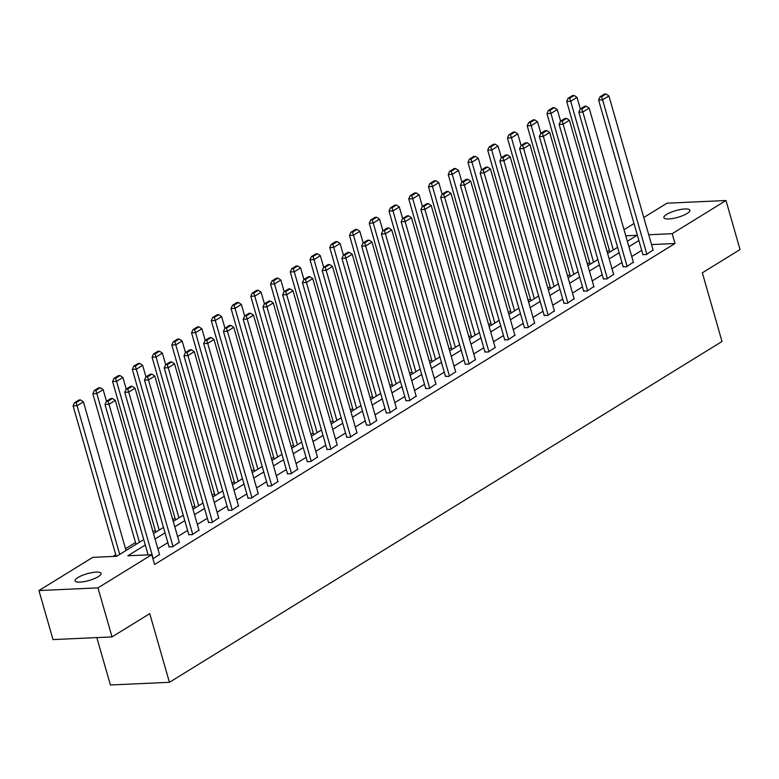 <?xml version="1.0" encoding="UTF-8"?>
<svg xmlns="http://www.w3.org/2000/svg" width="779" height="779" viewBox="0 0 779 779"><rect width="100%" height="100%" fill="white"/><g stroke="black" fill="none" stroke-linecap="round" stroke-linejoin="round"><path stroke-width="1.17" d="M687.068 213.495A13.516 3.496 164 0 1 673.027 218.441A13.516 3.496 164 0 1 663.864 217.682A13.516 3.496 164 0 1 666.649 214.42A13.516 3.496 164 0 1 680.69 209.473A13.516 3.496 164 0 1 689.853 210.223A13.516 3.496 164 0 1 687.068 213.495M98.29 576.645A13.516 3.496 164 0 1 84.249 581.592A13.516 3.496 164 0 1 75.076 580.832A13.516 3.496 164 0 1 77.871 577.57A13.516 3.496 164 0 1 91.912 572.623A13.516 3.496 164 0 1 101.075 573.383A13.516 3.496 164 0 1 98.29 576.645M96.83 637.602L110.414 684.984L169.433 682.307L722.016 341.475L702.337 272.816L740.05 249.553L725.989 200.515L672.199 233.69L648.722 234.761M169.433 682.307L149.743 613.648L112.03 636.91L53.011 639.588L38.95 590.55L92.74 557.365L116.665 556.284L143.735 539.584M609.363 250.263L607.094 251.666M589.625 262.445L587.356 263.838M569.877 274.617L567.609 276.019M550.13 286.799L547.861 288.201M530.392 298.98L528.123 300.373M510.644 311.152L508.375 312.554M490.897 323.334L488.628 324.726M471.159 335.506L468.89 336.908M451.411 347.687L449.142 349.089M431.663 359.869L429.404 361.261M411.925 372.041L409.657 373.443M392.178 384.222L389.909 385.624M372.43 396.404L370.171 397.796M352.692 408.576L350.423 409.978M332.945 420.757L330.676 422.16M313.197 432.939L310.938 434.331M293.459 445.111L291.19 446.513M273.711 457.292L271.443 458.685M253.973 469.464L251.705 470.867M234.226 481.646L231.957 483.048M214.478 493.828L212.209 495.22M194.74 505.999L192.471 507.402M174.993 518.181L172.724 519.583M155.245 530.363L152.976 531.755M135.507 542.535L125.516 548.698M115.759 554.716L112.936 556.449M624.028 229.678L634.009 223.515M643.775 217.497L666.97 203.192L725.989 200.515M145.293 545.008L127.834 555.778L151.759 554.697L154.573 564.502L675.013 243.506L651.536 244.567M641.711 250.371L631.73 256.525M621.963 262.542L611.982 268.706M602.225 274.724L592.235 280.878M582.478 286.896L572.497 293.06M562.73 299.078L552.749 305.232M542.992 311.259L533.011 317.413M523.245 323.431L513.264 329.595M503.497 335.613L493.516 341.767M483.759 347.794L473.778 353.948M464.011 359.966L454.03 366.13M444.273 372.148L434.283 378.302M424.526 384.329L414.545 390.483M404.778 396.501L394.797 402.665M385.04 408.683L375.05 414.837M365.293 420.855L355.312 427.019M345.545 433.036L335.564 439.19M325.807 445.218L315.816 451.372M306.059 457.39L296.078 463.554M286.312 469.571L276.331 475.726M266.574 481.753L256.583 487.907M246.826 493.925L236.845 500.089M227.078 506.107L217.098 512.261M207.341 518.278L197.35 524.442M187.593 530.46L177.612 536.614M167.845 542.642L157.864 548.796M152.957 558.884L159.481 554.444M169.014 546.702L172.373 546.916L179.228 542.262M188.761 534.53L192.111 534.735L198.976 530.09M208.499 522.349L211.859 522.563L218.714 517.908M228.247 510.167L231.606 510.381L238.462 505.727M247.995 497.995L251.344 498.2L258.209 493.555M267.733 485.814L271.092 486.028L277.947 481.373M287.48 473.642L290.84 473.846L297.695 469.192M307.228 461.46L310.578 461.665L317.442 457.02M326.966 449.279L330.325 449.493L337.18 444.838M346.713 437.107L350.073 437.311L356.928 432.666M366.461 424.925L369.811 425.139L376.676 420.485M386.199 412.743L389.558 412.958L396.414 408.303M405.947 400.572L409.306 400.776L416.161 396.131M425.694 388.39L429.044 388.604L435.909 383.95M445.432 376.208L448.792 376.423L455.647 371.768M465.18 364.036L468.53 364.241L475.394 359.596M484.928 351.855L488.277 352.069L495.132 347.415M504.665 339.683L508.025 339.887L514.88 335.243M524.413 327.501L527.763 327.706L534.628 323.061M544.161 315.32L547.51 315.534L554.366 310.879M563.899 303.148L567.258 303.352L574.113 298.708M583.646 290.966L586.996 291.18L593.861 286.526M603.384 278.785L606.744 278.999L613.599 274.344M623.132 266.613L626.491 266.817L633.346 262.172M642.879 254.431L646.229 254.645L653.094 249.991M112.03 636.91L97.969 587.872L38.95 590.55M675.013 243.506L672.199 233.69M151.759 554.697L97.969 587.872M638.897 240.555L628.916 246.719M619.159 252.737L609.168 258.891M599.411 264.918L589.43 271.073M579.664 277.09L569.683 283.254M559.926 289.272L549.935 295.426M540.178 301.444L530.197 307.608M520.43 313.625L510.449 319.779M500.693 325.807L490.702 331.961M480.945 337.979L470.964 344.143M461.197 350.161L451.216 356.315M441.459 362.342L431.469 368.496M421.712 374.514L411.731 380.678M401.964 386.696L391.983 392.85M382.226 398.877L372.235 405.031M362.478 411.049L352.498 417.213M342.731 423.231L332.75 429.385M322.993 435.403L313.012 441.566M303.245 447.584L293.264 453.738M283.498 459.766L273.517 465.92M263.76 471.938L253.779 478.102M244.012 484.119L234.031 490.273M224.274 496.301L214.283 502.455M204.526 508.473L194.546 514.637M184.779 520.654L174.798 526.808M165.041 532.826L155.05 538.99M627.358 241.295L637.105 235.287L625.78 235.794M153.502 533.566L163.483 527.412M173.24 521.385L183.231 515.231M192.988 509.213L202.968 503.049M212.735 497.031L222.716 490.877M232.473 484.859L242.464 478.696M252.221 472.678L262.202 466.524M271.968 460.496L281.949 454.342M291.706 448.324L301.687 442.16M311.454 436.143L321.435 429.989M331.202 423.961L341.183 417.807M350.939 411.789L360.92 405.625M370.687 399.608L380.668 393.453M390.425 387.426L400.416 381.272M410.173 375.254L420.154 369.09M429.92 363.072L439.901 356.918M449.658 350.901L459.649 344.737M469.406 338.719L479.387 332.565M489.154 326.537L499.135 320.383M508.891 314.365L518.882 308.202M528.639 302.184L538.62 296.03M548.387 290.002L558.368 283.848M568.125 277.83L578.115 271.667M587.872 265.649L597.853 259.495M607.62 253.477L617.601 247.313M153.259 558.699L108.982 404.282L104.99 404.467L148.117 554.862M159.588 554.804L115.311 400.377L108.982 404.282L107.999 401.204L112.429 398.468L110.832 398.546L106.402 401.273L107.999 401.204M104.99 404.467L106.402 401.273M112.429 398.468L115.311 400.377M119.713 554.405L77.082 405.732L83.402 401.828L126.042 550.5M76.099 402.646L80.529 399.919L78.932 399.987L74.502 402.724L76.099 402.646L77.082 405.732L73.09 405.908L116.217 556.303M83.402 401.828L80.529 399.919M74.502 402.724L73.09 405.908M173.006 546.527L128.72 392.11L124.737 392.285L169.121 547.062M179.336 542.622L135.049 388.205L128.72 392.11L127.746 389.023L132.177 386.296L130.58 386.365L126.149 389.101L127.746 389.023M124.737 392.285L126.149 389.101M132.177 386.296L135.049 388.205M192.744 534.345L148.468 379.928L144.485 380.103L188.859 534.881M199.073 530.441L154.797 376.023L148.468 379.928L147.494 376.841L151.924 374.115L150.328 374.183L145.897 376.919L147.494 376.841M144.485 380.103L145.897 376.919M151.924 374.115L154.797 376.023M139.451 542.233L96.82 393.551L103.149 389.646L106.47 401.234M95.846 390.474L100.277 387.738L98.68 387.806L94.249 390.542L95.846 390.474L96.82 393.551L92.837 393.736L136.023 544.346M103.149 389.646L100.277 387.738M94.249 390.542L92.837 393.736M159.198 530.051L116.568 381.369L122.897 377.474L126.217 389.052M115.584 378.292L120.015 375.556L118.427 375.634L113.997 378.36L115.584 378.292L116.568 381.369L112.575 381.554L155.771 532.164M122.897 377.474L120.015 375.556M113.997 378.36L112.575 381.554M212.492 522.164L168.215 367.746L164.223 367.931L208.606 522.709M218.821 518.269L174.545 363.842L168.215 367.746L167.232 364.669L171.662 361.933L170.065 362.011L165.635 364.738L167.232 364.669M164.223 367.931L165.635 364.738M171.662 361.933L174.545 363.842M232.239 509.992L187.953 355.575L183.971 355.75L228.354 510.527M238.569 506.087L194.283 351.67L187.953 355.575L186.979 352.488L191.41 349.761L189.813 349.829L185.383 352.566L186.979 352.488M183.971 355.75L185.383 352.566M191.41 349.761L194.283 351.67M251.977 497.81L207.701 343.393L203.708 343.578L248.092 498.346M258.307 493.905L214.03 339.488L207.701 343.393L206.727 340.316L211.148 337.58L209.561 337.648L205.13 340.384L206.727 340.316M203.708 343.578L205.13 340.384M211.148 337.58L214.03 339.488M178.946 517.869L136.315 369.197L142.635 365.293L145.965 376.88M135.332 366.111L139.762 363.384L138.165 363.452L133.735 366.188L135.332 366.111L136.315 369.197L132.323 369.373L175.509 519.992M142.635 365.293L139.762 363.384M133.735 366.188L132.323 369.373M198.684 505.698L156.053 357.016L162.383 353.111L165.703 364.699M155.079 353.939L159.51 351.202L157.913 351.28L153.482 354.007L155.079 353.939L156.053 357.016L152.071 357.201L195.256 507.811M162.383 353.111L159.51 351.202M153.482 354.007L152.071 357.201M218.432 493.516L175.801 344.844L182.13 340.939L185.451 352.517M174.817 341.757L179.248 339.031L177.651 339.099L173.23 341.835L174.817 341.757L175.801 344.844L171.808 345.019L215.004 495.639M182.13 340.939L179.248 339.031M173.23 341.835L171.808 345.019M271.725 485.638L227.449 331.211L223.456 331.396L267.84 486.174M278.054 481.734L233.778 327.316L227.449 331.211L226.465 328.134L230.896 325.398L229.299 325.476L224.868 328.202L226.465 328.134M223.456 331.396L224.868 328.202M230.896 325.398L233.778 327.316M238.179 481.334L195.539 332.662L201.868 328.757L205.198 340.345M194.565 329.585L198.996 326.849L197.399 326.917L192.968 329.653L194.565 329.585L195.539 332.662L191.556 332.847L234.742 483.457M201.868 328.757L198.996 326.849M192.968 329.653L191.556 332.847M291.473 473.457L247.186 319.039L243.204 319.215L287.587 473.992M297.792 469.552L253.516 315.135L247.186 319.039L246.213 315.953L250.643 313.226L249.046 313.294L244.616 316.031L246.213 315.953M243.204 319.215L244.616 316.031M250.643 313.226L253.516 315.135M257.917 469.162L215.286 320.481L221.616 316.576L224.936 328.163M214.313 317.404L218.743 314.667L217.146 314.745L212.716 317.472L214.313 317.404L215.286 320.481L211.304 320.666L254.49 471.276M221.616 316.576L218.743 314.667M212.716 317.472L211.304 320.666M311.211 461.275L266.934 306.858L262.942 307.043L307.325 461.82M317.54 457.37L273.263 302.953L266.934 306.858L265.96 303.781L270.381 301.045L268.794 301.122L264.363 303.849L265.96 303.781M262.942 307.043L264.363 303.849M270.381 301.045L273.263 302.953M277.665 456.981L235.034 308.309L241.363 304.404L244.684 315.992M234.051 305.222L238.481 302.495L236.884 302.564L232.463 305.3L234.051 305.222L235.034 308.309L231.042 308.484L274.227 459.104M241.363 304.404L238.481 302.495M232.463 305.3L231.042 308.484M330.958 449.103L286.682 294.686L282.689 294.861L327.073 449.639M337.288 445.198L293.011 290.781L286.682 294.686L285.698 291.599L290.129 288.863L288.532 288.941L284.101 291.667L285.698 291.599M282.689 294.861L284.101 291.667M290.129 288.863L293.011 290.781M297.412 444.809L254.772 296.127L261.101 292.222L264.422 303.81M253.798 293.05L258.229 290.314L256.632 290.382L252.201 293.118L253.798 293.05L254.772 296.127L250.789 296.312L293.975 446.922M261.101 292.222L258.229 290.314M252.201 293.118L250.789 296.312M350.706 436.922L306.42 282.504L302.437 282.68L346.821 437.457M357.025 433.017L312.749 278.6L306.42 282.504L305.446 279.418L309.876 276.691L308.28 276.759L303.849 279.495L305.446 279.418M302.437 282.68L303.849 279.495M309.876 276.691L312.749 278.6M317.15 432.627L274.52 283.946L280.849 280.05L284.169 291.628M273.546 280.868L277.976 278.132L276.379 278.21L271.949 280.937L273.546 280.868L274.52 283.946L270.537 284.131L313.723 434.74M280.849 280.05L277.976 278.132M271.949 280.937L270.537 284.131M370.444 424.74L326.167 270.323L322.175 270.508L366.558 425.285M376.773 420.845L332.497 266.418L326.167 270.323L325.184 267.246L329.614 264.509L328.027 264.587L323.597 267.314L325.184 267.246M322.175 270.508L323.597 267.314M329.614 264.509L332.497 266.418M336.898 420.446L294.267 271.774L300.597 267.869L303.917 279.457M293.284 268.687L297.714 265.96L296.117 266.029L291.687 268.765L293.284 268.687L294.267 271.774L290.275 271.949L333.461 422.569M300.597 267.869L297.714 265.96M291.687 268.765L290.275 271.949M390.191 412.568L345.915 258.151L341.923 258.326L386.306 413.104M396.521 408.663L352.235 254.246L345.915 258.151L344.931 255.064L349.362 252.338L347.765 252.406L343.335 255.142L344.931 255.064M341.923 258.326L343.335 255.142M349.362 252.338L352.235 254.246M356.646 408.274L314.005 259.592L320.335 255.687L323.655 267.275M313.031 256.515L317.462 253.779L315.865 253.857L311.434 256.583L313.031 256.515L314.005 259.592L310.023 259.777L353.208 410.387M320.335 255.687L317.462 253.779M311.434 256.583L310.023 259.777M409.929 400.387L365.653 245.969L361.67 246.154L406.044 400.922M416.259 396.482L371.982 242.065L365.653 245.969L364.679 242.892L369.11 240.156L367.513 240.224L363.082 242.96L364.679 242.892M361.67 246.154L363.082 242.96M369.11 240.156L371.982 242.065M376.384 396.092L333.753 247.42L340.082 243.515L343.403 255.093M332.779 244.333L337.21 241.607L335.613 241.675L331.182 244.411L332.779 244.333L333.753 247.42L329.77 247.595L372.956 398.205M340.082 243.515L337.21 241.607M331.182 244.411L329.77 247.595M429.677 388.215L385.401 233.788L381.408 233.973L425.792 388.75M436.006 384.31L391.73 229.893L385.401 233.788L384.417 230.711L388.848 227.974L387.26 228.052L382.83 230.779L384.417 230.711M381.408 233.973L382.83 230.779M388.848 227.974L391.73 229.893M396.131 383.911L353.5 235.239L359.83 231.334L363.15 242.921M352.517 232.152L356.948 229.425L355.351 229.493L350.92 232.23L352.517 232.152L353.5 235.239L349.508 235.414L392.694 386.033M359.83 231.334L356.948 229.425M350.92 232.23L349.508 235.414M449.425 376.033L405.148 221.616L401.156 221.791L445.539 376.569M455.754 372.128L411.468 217.711L405.148 221.616L404.165 218.529L408.595 215.802L406.998 215.871L402.568 218.607L404.165 218.529M401.156 221.791L402.568 218.607M408.595 215.802L411.468 217.711M415.879 371.739L373.238 223.057L379.568 219.152L382.888 230.74M372.265 219.98L376.695 217.244L375.098 217.322L370.668 220.048L372.265 219.98L373.238 223.057L369.256 223.242L412.442 373.852M379.568 219.152L376.695 217.244M370.668 220.048L369.256 223.242M469.162 363.851L424.886 209.434L420.903 209.619L465.277 364.397M475.492 359.947L431.215 205.529L424.886 209.434L423.912 206.357L428.343 203.621L426.746 203.699L422.315 206.425L423.912 206.357M420.903 209.619L422.315 206.425M428.343 203.621L431.215 205.529M435.617 359.557L392.986 210.885L399.315 206.98L402.636 218.568M392.012 207.798L396.433 205.072L394.846 205.14L390.415 207.876L392.012 207.798L392.986 210.885L388.994 211.06L432.189 361.68M399.315 206.98L396.433 205.072M390.415 207.876L388.994 211.06M488.91 351.68L444.634 197.253L440.641 197.438L485.025 352.215M495.24 347.775L450.963 193.358L444.634 197.253L443.65 194.175L448.081 191.439L446.484 191.517L442.063 194.244L443.65 194.175M440.641 197.438L442.063 194.244M448.081 191.439L450.963 193.358M455.364 347.385L412.734 198.703L419.063 194.799L422.384 206.386M411.75 195.626L416.181 192.89L414.584 192.958L410.153 195.695L411.75 195.626L412.734 198.703L408.741 198.888L451.927 349.498M419.063 194.799L416.181 192.89M410.153 195.695L408.741 198.888M508.658 339.498L464.381 185.081L460.389 185.256L504.773 340.034M514.987 335.593L470.701 181.176L464.381 185.081L463.398 181.994L467.828 179.267L466.232 179.336L461.801 182.072L463.398 181.994M460.389 185.256L461.801 182.072M467.828 179.267L470.701 181.176M475.102 335.204L432.472 186.522L438.801 182.627L442.121 194.205M431.498 183.445L435.928 180.709L434.331 180.786L429.901 183.513L431.498 183.445L432.472 186.522L428.489 186.707L471.675 337.317M438.801 182.627L435.928 180.709M429.901 183.513L428.489 186.707M528.396 327.316L484.119 172.899L480.137 173.084L524.51 327.862M534.725 323.421L490.449 168.994L484.119 172.899L483.146 169.822L487.576 167.086L485.979 167.164L481.549 169.89L483.146 169.822M480.137 173.084L481.549 169.89M487.576 167.086L490.449 168.994M494.85 323.022L452.219 174.35L458.549 170.445L461.869 182.033M451.245 171.263L455.666 168.537L454.079 168.605L449.649 171.341L451.245 171.263L452.219 174.35L448.227 174.525L491.422 325.145M458.549 170.445L455.666 168.537M449.649 171.341L448.227 174.525M548.143 315.144L503.867 160.727L499.875 160.902L544.258 315.68M554.473 311.24L510.196 156.822L503.867 160.727L502.883 157.64L507.314 154.914L505.717 154.982L501.296 157.718L502.883 157.64M499.875 160.902L501.296 157.718M507.314 154.914L510.196 156.822M514.598 310.85L471.967 162.168L478.296 158.264L481.617 169.851M470.983 159.091L475.414 156.355L473.817 156.433L469.386 159.159L470.983 159.091L471.967 162.168L467.975 162.353L511.16 312.963M478.296 158.264L475.414 156.355M469.386 159.159L467.975 162.353M567.891 302.963L523.605 148.546L519.622 148.731L564.006 303.498M574.22 299.058L529.934 144.641L523.605 148.546L522.631 145.469L527.062 142.732L525.465 142.8L521.034 145.537L522.631 145.469M519.622 148.731L521.034 145.537M527.062 142.732L529.934 144.641M534.336 298.669L491.705 149.996L498.034 146.092L501.355 157.67M490.731 146.91L495.162 144.173L493.565 144.251L489.134 146.978L490.731 146.91L491.705 149.996L487.722 150.172L530.908 300.782M498.034 146.092L495.162 144.173M489.134 146.978L487.722 150.172M587.629 290.791L543.352 136.364L539.37 136.549L583.744 291.327M593.958 286.886L549.682 132.459L543.352 136.364L542.379 133.287L546.809 130.551L545.212 130.629L540.782 133.355L542.379 133.287M539.37 136.549L540.782 133.355M546.809 130.551L549.682 132.459M554.083 286.487L511.452 137.815L517.782 133.91L521.102 145.498M510.469 134.728L514.9 132.002L513.312 132.07L508.882 134.806L510.469 134.728L511.452 137.815L507.46 137.99L550.656 288.61M517.782 133.91L514.9 132.002M508.882 134.806L507.46 137.99M607.377 278.609L563.1 124.192L559.108 124.367L603.491 279.145M613.706 274.705L569.43 120.287L563.1 124.192L562.117 121.105L566.547 118.379L564.95 118.447L560.52 121.183L562.117 121.105M559.108 124.367L560.52 121.183M566.547 118.379L569.43 120.287M573.831 274.315L531.2 125.633L537.52 121.728L540.85 133.316M530.217 122.556L534.647 119.82L533.05 119.898L528.62 122.624L530.217 122.556L531.2 125.633L527.208 125.818L570.394 276.428M537.52 121.728L534.647 119.82M528.62 122.624L527.208 125.818M627.124 266.428L582.838 112.01L578.855 112.195L623.239 266.963M633.454 262.523L589.167 108.106L582.838 112.01L581.864 108.933L586.295 106.197L584.698 106.265L580.267 109.002L581.864 108.933M578.855 112.195L580.267 109.002M586.295 106.197L589.167 108.106M593.569 262.133L550.938 113.461L557.267 109.557L560.588 121.144M549.964 110.375L554.395 107.648L552.798 107.716L548.367 110.452L549.964 110.375L550.938 113.461L546.955 113.637L590.141 264.256M557.267 109.557L554.395 107.648M548.367 110.452L546.955 113.637M646.862 254.256L602.586 99.829L598.603 100.014L642.977 254.791M653.191 250.351L608.915 95.934L602.586 99.829L601.612 96.752L606.043 94.016L604.446 94.093L600.015 96.82L601.612 96.752M598.603 100.014L600.015 96.82M606.043 94.016L608.915 95.934M613.316 249.962L570.686 101.28L577.015 97.375L580.336 108.963M569.702 98.203L574.133 95.466L572.546 95.535L568.115 98.271L569.702 98.203L570.686 101.28L566.693 101.465L609.889 252.075M577.015 97.375L574.133 95.466M568.115 98.271L566.693 101.465"/></g></svg>
